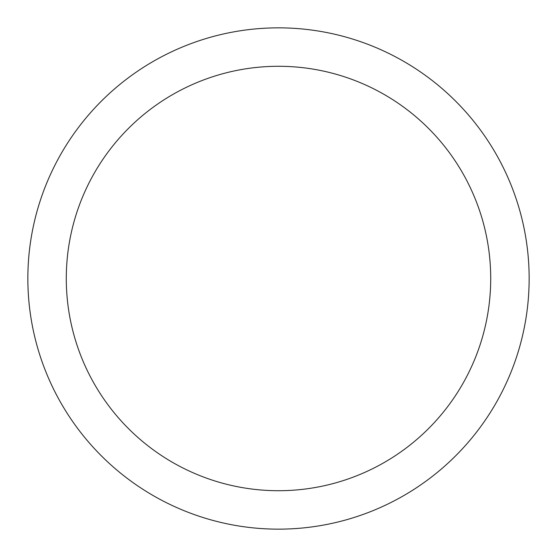 <?xml version="1.0" encoding="UTF-8"?>
<svg xmlns="http://www.w3.org/2000/svg" width="557" height="557" viewBox="0 0 557 557"><rect width="100%" height="100%" fill="white"/><g stroke="black" fill="none" stroke-linecap="round" stroke-linejoin="round"><path stroke-width="0.84" d="M490.717 278.5A212.217 212.217 0 0 1 278.5 490.717A212.217 212.217 0 0 1 66.283 278.5A212.217 212.217 0 0 1 278.5 66.283A212.217 212.217 0 0 1 490.717 278.5M529.15 278.5A250.65 250.65 0 0 1 278.5 529.15A250.65 250.65 0 0 1 27.85 278.5A250.65 250.65 0 0 1 278.5 27.85A250.65 250.65 0 0 1 529.15 278.5"/></g></svg>
